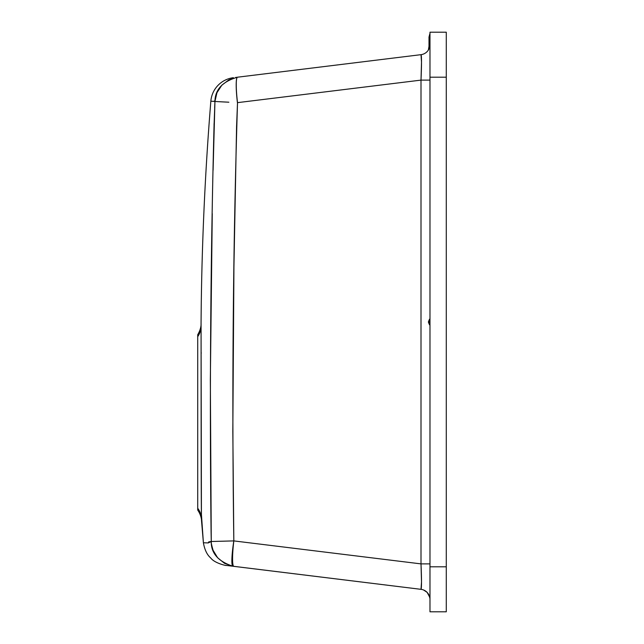 <?xml version="1.0" encoding="UTF-8"?>
<svg xmlns="http://www.w3.org/2000/svg" width="644" height="644" viewBox="0 0 644 644"><rect width="100%" height="100%" fill="white"/><g stroke="black" fill="none" stroke-linecap="round" stroke-linejoin="round"><path stroke-width="0.97" d="M197.716 508.253L197.716 334.743L197.716 508.253A19.32 18.909 179 0 1 201.475 518.565A19.32 18.909 -1 0 0 197.716 508.253L197.716 509.557L197.716 508.253M197.716 336.659A19.32 18.901 179.6 0 0 201.073 326.154L201.065 325.606M213.092 170.201L214.943 101.486L210.846 101.189C204.824 175.337 201.556 249.614 201.057 324.004C201.145 317.854 201.017 502.038 201.475 518.565L201.5 520.143M197.716 334.735C201.975 327.53 200.944 322.403 201.057 324.004L201.419 514.282L203.399 542.779L201.508 520.537C201.532 521.729 201.991 516.391 197.716 510.048L197.716 509.71M203.415 542.779L208.237 542.924L208.761 541.87L211.264 541.499L210.347 380.057L212.254 213.615M228.306 102.179L216.207 101.551M429.001 47.857L429.001 36.748L429.001 47.857L429.323 44.525L428.349 50.071M429.315 323.063L429.323 320.929L429.323 323.071L429.001 322A1.964 1.964 0 0 1 429.323 320.929L429.323 323.071A1.964 1.964 0 0 1 429.001 322L429.033 321.654M429.492 596.352L429.194 595.547M429.733 597.221L427.165 592.432M428.123 593.591L427.085 592.351L429.137 595.41L429.926 598.397M427.044 592.303L423.591 590.001M425.161 590.798L427.085 592.351M446.284 603.589L446.284 611.8L429.983 611.8L446.284 611.8L446.284 566.801L429.983 566.801L429.983 611.8L429.983 32.2L429.983 77.2L446.284 77.2L446.284 32.2L429.983 32.2L446.284 32.2L446.284 35.621M421.377 56.543L421.007 54.668L237.515 77.2A25.639 3.099 83 0 0 237.515 102.646L421.007 80.114L421.514 62.033L421.007 54.668C421.675 56.068 421.675 64.553 421.007 80.114L237.515 102.646L236.573 126.594L233.933 266.97L232.83 431.327L233.82 540.904L421.007 563.886L421.007 80.114L429.983 80.114L421.007 80.114L421.007 563.886L233.828 540.904A25.639 3.099 97 0 0 233.828 566.35L421.007 589.332L421.514 581.967L421.007 563.886C421.675 579.447 421.675 587.932 421.007 589.332L232.846 566.213C218.316 561.512 211.111 553.285 211.232 541.532L210.821 541.572M429.033 322.346L429.323 323.071L429.315 320.937M429.983 318.691C428.212 320.897 428.212 323.103 429.983 325.309A4.073 4.073 0 0 0 429.323 323.071A4.073 4.073 0 0 1 429.983 325.309L428.349 322L429.983 318.691A4.073 4.073 180 0 1 429.323 320.929A4.073 4.073 180 0 0 429.983 318.691M229.167 565.778L228.185 565.657M233.796 566.35C223.468 565.078 223.476 565.078 233.828 566.35L232.862 566.213L233.828 566.35A25.639 3.099 -83 0 1 233.828 540.904A25.639 3.083 99.1 0 0 232.862 566.213L224.498 563.315L217.632 557.768L213.043 550.218C211.474 544.623 210.886 541.717 211.264 541.499L208.237 542.924L203.399 542.779C204.647 549.807 207.086 554.87 210.709 557.962C214.935 563.75 228.451 566.116 225.851 565.368L225.891 565.376M421.482 59.039L421.506 61.727M201.057 324.004C201.556 249.614 204.824 175.337 210.846 101.189L214.943 101.486L214.017 126.788C210.548 261.858 209.566 396.937 211.079 532.033L211.264 541.499L233.82 540.904L211.264 541.499C211.119 553.26 218.324 561.496 232.862 566.213A25.639 3.083 -80.9 0 1 233.82 540.904L233.82 540.904C231.8 394.788 233.031 248.705 237.515 102.646L237.427 102.638A25.639 3.188 -97 0 1 237.515 77.2L237.515 77.2A25.639 3.188 83 0 0 237.427 102.638L237.515 102.646A25.639 3.099 -97 0 1 237.515 77.2L421.007 54.668A10.223 10.223 180 0 0 429.983 44.525L429.926 45.635L429.983 44.525A10.223 10.223 180 0 1 421.007 54.668M235.68 77.425L236.614 77.312M429.983 563.886L421.007 563.886L429.983 563.886M421.007 589.332A10.223 10.223 0 0 1 429.983 599.475A10.223 10.223 0 0 0 421.007 589.332M426.457 591.756L425.773 591.208M421.506 60.496L421.474 58.829M421.426 57.397L421.385 56.672M421.289 55.545L421.16 54.893M429.484 47.68L428.582 49.685L429.983 44.525L429.323 44.525L429.323 36.748L429.983 36.748L429.001 36.748M429.926 45.644L429.749 46.698M429.395 47.938L428.864 49.169M429.983 44.525L429.323 44.525L429.323 35.67L429.983 33.44M201.194 353.387L201.202 352.59M214.798 104.594L214.653 107.806M214.082 123.624L214.049 125.21M219.918 101.752L228.87 102.211M236.356 90.635A25.639 3.188 83 0 1 237.081 77.53M215.724 101.527L215.088 101.494M237.515 77.2L228.95 79.824L237.515 77.2C222.591 81.474 215.072 89.564 214.943 101.478L216.956 92.704L215.233 98.709M216.956 92.704L221.818 85.201L228.95 79.824M233.378 77.707A25.76 25.76 180 0 0 210.846 101.189M214.219 101.036L214.943 101.486M197.716 343.26L197.716 350.964M197.716 353.886L197.716 355.158M197.716 361.622L197.716 364.794M197.716 367.788L197.716 374.719M197.716 378.672L197.716 382.222M197.716 386.698L197.716 389.789M197.716 400.649L197.716 405.535M197.716 415.557L197.716 422.44M197.716 429.081L197.716 440.617M197.716 442.388L197.716 449.013M197.716 456.974L197.716 460.975M197.716 464.219L197.716 464.71M197.716 472.076L197.716 491.332M197.716 495.333L197.716 500.251M197.716 508.559L197.716 510.04M197.716 335.274L197.716 334.743M446.284 604.217L446.284 77.2L429.983 77.2L429.983 566.801L446.284 566.801L446.284 39.759M446.284 595.684L446.284 608.355M446.284 592.464L446.284 593.76M425.064 590.741L423.961 590.162L425.064 590.741M429.838 46.247L429.975 44.871M429.419 47.881L429.693 46.931"/></g></svg>
